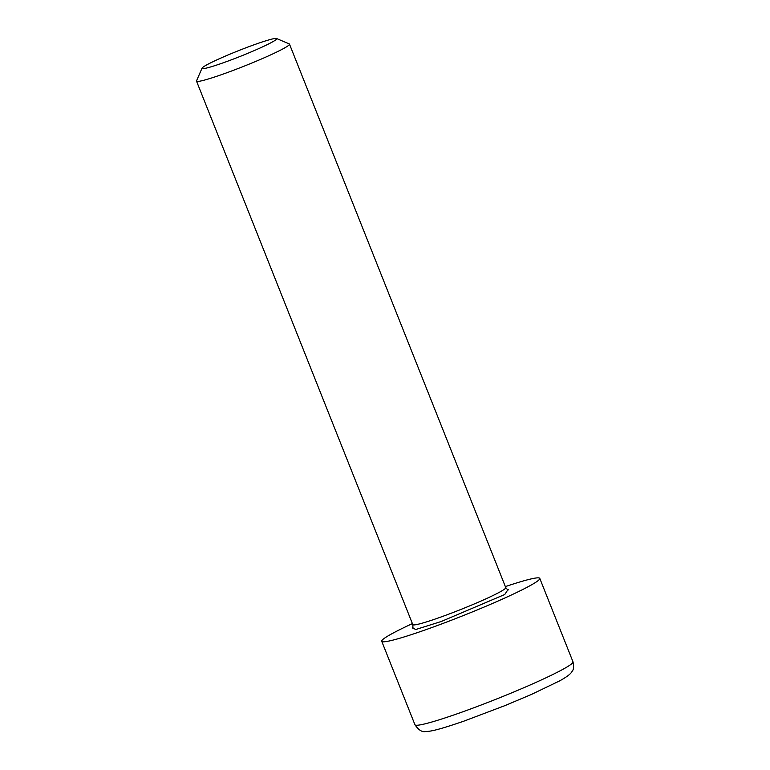 <?xml version="1.0" encoding="UTF-8"?>
<svg xmlns="http://www.w3.org/2000/svg" width="770" height="770" viewBox="0 0 770 770"><rect width="100%" height="100%" fill="white"/><g stroke="black" fill="none" stroke-linecap="round" stroke-linejoin="round"><path stroke-width="1.16" d="M507.921 589.695L504.745 594.507L441.306 621.477L415.598 629.562L412.653 627.608M276.555 38.5L289.26 43.928A50.031 3.696 158.3 0 1 289.481 44.131A50.031 3.696 158.3 0 1 267.238 56.441A50.031 3.696 158.3 0 1 220.557 74.988A50.031 3.696 158.3 0 1 196.514 81.129A50.031 3.696 158.3 0 1 196.542 80.821L202.038 68.155A40.213 2.974 158.3 0 1 257.411 43.601A40.213 2.974 158.3 0 1 276.555 38.5A40.213 2.974 158.3 0 1 260.029 48.029A40.213 2.974 158.3 0 1 221.346 63.467A40.213 2.974 158.3 0 1 202.038 68.155M412.393 623.604A85.056 6.285 -21.7 0 0 381.728 641.275A85.056 6.285 -21.7 0 0 422.605 630.832A85.056 6.285 -21.7 0 0 501.963 599.301A85.056 6.285 -21.7 0 0 539.78 578.376A85.056 6.285 -21.7 0 0 505.361 586.605M196.514 81.129L412.797 624.614A50.031 3.696 -21.7 0 0 436.84 618.474A50.031 3.696 -21.7 0 0 500.009 591.928A50.031 3.696 -21.7 0 0 505.765 587.616C507.315 589.56 508.19 590.282 508.402 589.801L508.402 589.801M572.986 661.825C574.006 666.416 573.717 669.592 572.11 671.344C571.263 672.932 569.511 675.396 559.675 680.872L531.377 694.463L505.024 705.59L463.598 721.259C440.69 729.055 431.364 731.51 425.714 731.5C422.162 732.347 418.562 730.095 414.934 724.714A85.056 6.285 -21.7 0 0 455.811 714.281A85.056 6.285 -21.7 0 0 535.169 682.749A85.056 6.285 -21.7 0 0 572.986 661.825L539.78 578.376M505.765 587.616L289.481 44.131M412.797 624.614C412.999 627.088 412.864 628.224 412.374 628.012M381.728 641.275L414.934 724.714"/></g></svg>
